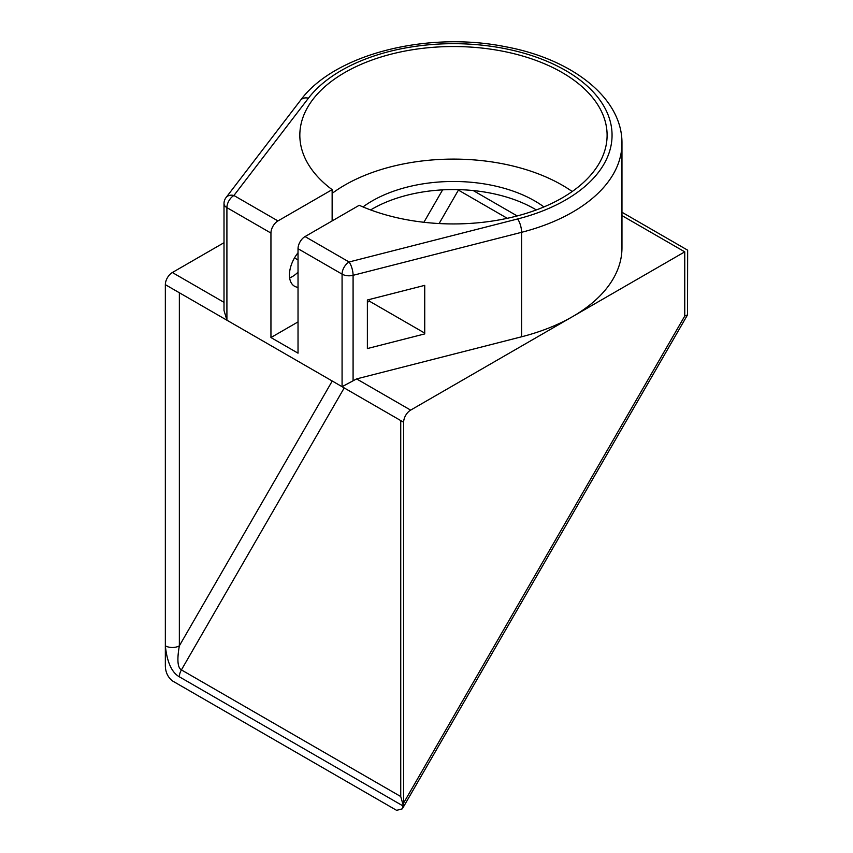 <?xml version="1.0" encoding="UTF-8"?>
<svg xmlns="http://www.w3.org/2000/svg" width="853" height="853" viewBox="0 0 853 853"><rect width="100%" height="100%" fill="white"/><g stroke="black" fill="none" stroke-linecap="round" stroke-linejoin="round"><path stroke-width="1.28" d="M224.008 242.7L172.349 272.523A9.916 5.726 -60 0 0 165.343 284.667L165.343 665.372C165.354 671.876 167.689 677.037 172.349 680.865L396.634 810.35L402.349 808.815L687.518 314.896L684.756 316.036L684.756 251.848L572.619 316.591A168.499 97.285 0 0 0 621.965 247.807L621.965 143.325C622.466 97.924 571.936 58.857 505.083 46.659C427.14 30.953 334.301 54.165 300.544 100.281L226.045 197.565A9.916 7.4 37.4 0 1 233.914 195.497A9.916 5.726 120 0 0 226.909 207.642L226.909 320.206L342.074 386.697L356.597 378.903L521.599 336.786A168.499 97.285 0 0 0 572.619 316.591L410.645 410.112A9.916 5.726 120 0 0 403.64 422.246L342.074 386.697L342.074 274.133A9.916 5.726 -60 0 1 349.08 261.988A9.916 3.273 75.7 0 1 353.089 275.316A9.916 5.726 180 0 1 342.074 274.133L298.028 248.703L298.028 353.174L270.945 337.543L270.945 233.072A9.916 5.726 120 0 1 277.961 220.927L332.137 189.654A153.636 88.701 180 0 1 299.829 135.232A153.636 88.701 180 0 1 453.465 46.531A153.636 88.701 180 0 1 607.101 135.232A153.636 88.701 180 0 1 521.012 214.903A153.636 88.701 180 0 1 359.22 205.285L305.033 236.569L349.08 261.988L517.59 218.976A158.594 91.559 0 0 0 565.603 70.49A158.594 91.559 0 0 0 308.413 98.212L233.914 195.497L277.961 220.927M403.64 422.246L403.64 802.95L402.349 808.815M332.243 381.024L179.354 645.828A9.916 5.726 -0 0 1 165.343 645.828C167.049 662.141 171.73 672.473 179.354 676.813L403.33 806.117M179.354 292.76L179.354 645.828C176.902 659.732 177.584 667.76 181.412 669.904A9.916 5.726 120 0 0 179.354 676.813M270.945 233.072L226.909 207.642A9.916 5.726 180 0 1 224.008 203.6L224.008 310.439L226.909 320.206L165.343 284.667M536.302 209.934A114.888 66.331 0 0 0 372.228 208.996A114.888 66.331 0 0 0 370.628 209.934M543.937 206.927A114.888 66.331 0 0 0 372.228 200.903A114.888 66.331 0 0 0 362.994 206.927M572.203 191.52A153.636 88.701 0 0 0 332.137 193.386M298.028 321.912L270.945 337.543M332.137 220.916L332.137 189.654M298.028 252.755A24.513 14.149 120 0 0 289.434 275.007A24.513 14.149 120 0 0 294.509 286.224A24.513 14.149 120 0 0 298.028 287.322M298.028 248.703A9.916 5.726 -60 0 1 305.033 236.569M289.625 277.929A24.513 14.149 120 0 0 298.028 272.171M369.36 299.488L369.36 301.141L367.376 302.282M424.73 333.918L367.376 348.557L367.376 300L424.73 285.36L424.73 333.918M424.73 333.107L369.36 301.141M684.756 251.848C688.595 249.63 688.595 249.63 684.756 251.848L621.965 215.596M621.965 212.248L687.657 250.174L687.518 314.896M403.384 805.861L400.739 796.531L181.412 669.904L344.207 387.934M294.509 257.926L298.028 259.962M458.679 189.633A9.916 5.726 -60 0 1 458.424 190.102L457.56 189.611M353.089 380.342L353.089 275.316L521.599 232.304A168.499 97.285 0 0 0 621.965 143.325M521.599 336.786L521.599 232.304A9.916 3.273 75.7 0 0 517.59 218.976M410.645 410.112L356.597 378.903M224.008 302.346L172.349 272.523M403.64 802.95L684.756 316.036M308.413 98.212A9.916 7.4 -142.6 0 0 300.544 100.281M507.279 218.315L458.424 190.102L439.114 223.55M517.195 215.948L473.212 190.55M442.611 189.867L423.898 222.281M400.739 420.572L400.739 796.531M226.045 197.565A9.916 9.916 0 0 0 224.008 203.6"/></g></svg>

